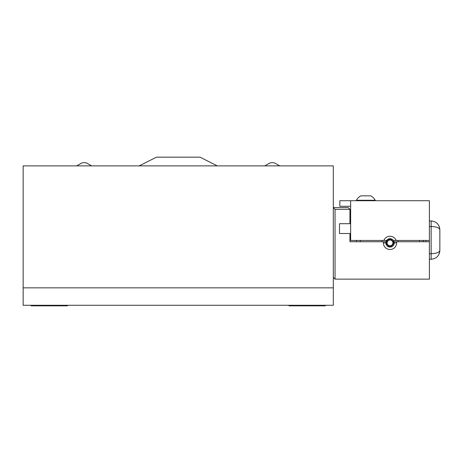 <?xml version="1.0" encoding="UTF-8"?>
<svg xmlns="http://www.w3.org/2000/svg" width="463" height="463" viewBox="0 0 463 463"><rect width="100%" height="100%" fill="white"/><g stroke="black" fill="none" stroke-linecap="round" stroke-linejoin="round"><path stroke-width="0.69" d="M264.79 165.876L268.719 163.589A6.968 6.968 0 0 1 275.688 163.561L279.733 165.876M76.69 165.876L80.707 163.572A6.968 6.968 0 0 1 87.675 163.584L91.633 165.876M217.263 165.876L200.01 157.165L156.448 157.165L139.195 165.876M333.308 305.273L23.15 305.273L23.15 287.847L333.308 287.847L23.15 287.847L23.15 165.876L333.308 165.876L333.308 305.273M325.362 305.273L325.362 305.835L288.981 305.835L288.981 305.273M67.476 305.273L67.476 305.835L31.096 305.835L31.096 305.273M339.836 200.716L339.836 206.295L339.836 200.716L429.398 200.716L429.398 259.344M363.658 195.843L362.604 195.843M358.808 200.282L375.227 200.282A10.684 10.684 0 0 0 370.759 195.843L360.845 195.843A10.684 10.684 0 0 0 356.371 200.282L358.808 200.282M387.126 242.884A2.888 2.888 90 0 1 390.014 239.996A2.888 2.888 90 0 1 392.908 242.884A2.888 2.888 90 0 1 390.014 245.778A2.888 2.888 90 0 1 387.126 242.884M393.324 242.884A3.31 3.31 90 0 1 390.014 246.194A3.31 3.31 90 0 1 387.265 241.044A3.31 3.31 -90 0 1 387.519 240.708A3.31 3.31 90 0 1 393.324 242.884M339.836 206.295L350.641 206.295L350.641 240.447L386.622 240.447A4.184 4.184 0 0 1 393.417 240.447L429.398 240.447M383.862 240.447A6.621 6.621 0 0 1 396.178 240.447M425.914 240.447L425.914 241.744M396.641 241.744L396.641 242.884A6.621 6.621 0 0 1 390.02 249.505A6.621 6.621 0 0 1 383.399 242.884L385.835 242.884A4.184 4.184 0 0 0 390.02 247.068A4.184 4.184 0 0 0 394.204 242.884L394.204 241.744L429.398 241.744L429.398 279.131L335.05 279.131L333.308 277.389M386.292 244.777L386.292 240.447M393.741 240.447L393.741 244.794M423.541 240.447L422.875 241.744M356.498 241.744L356.498 240.447M349.941 211.475L350.641 211.475M339.489 233.502L339.489 223.698L339.489 233.502L349.941 233.502L349.941 241.744L385.835 241.744L385.835 242.884L383.399 242.884L383.399 241.744M398.053 241.744L398.053 240.447M381.981 241.744L381.981 240.447M348.199 207.586L349.941 209.328L335.05 209.328L333.308 207.586L348.199 207.586M339.489 223.698L349.941 223.698L349.941 209.328M335.05 209.328L335.05 279.131M387.71 239.4L392.329 239.4M386.356 244.904L386.356 240.447M387.71 246.374L392.329 246.374M393.677 244.915L393.677 240.447M387.519 240.708L387.519 240.32L386.727 240.32L386.727 241.044L387.265 241.044M429.398 226.505L431.14 226.505C436.389 226.708 439.294 227.75 439.85 229.642C439.294 224.387 436.389 221.488 431.14 220.932L429.398 220.932L431.14 220.932C436.389 221.488 439.294 224.387 439.85 229.642L439.85 250.552C439.294 252.445 436.389 253.493 431.14 253.689L431.14 220.932M431.14 259.263C436.389 258.713 439.294 255.808 439.85 250.552C439.294 255.808 436.389 258.713 431.14 259.263L429.398 259.263L431.14 259.263L431.14 253.689L429.398 253.689M350.641 200.716L350.641 206.295M419.64 241.744L419.64 240.447M360.399 240.447L360.399 241.744M396.641 242.884L394.204 242.884M356.371 200.716L356.371 200.282M439.833 229.058L439.184 226.309L439.833 229.058M439.184 253.886L439.833 251.143L439.184 253.886M375.227 200.716L375.227 200.282"/></g></svg>
